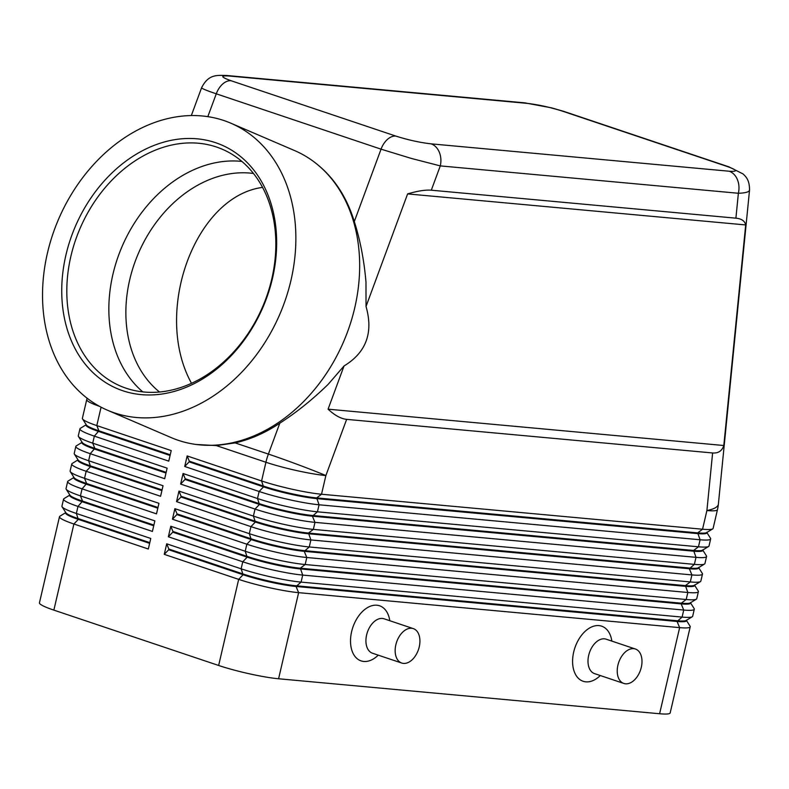 <?xml version="1.0" encoding="UTF-8"?>
<svg xmlns="http://www.w3.org/2000/svg" width="789" height="789" viewBox="0 0 789 789"><rect width="100%" height="100%" fill="white"/><g stroke="black" fill="none" stroke-linecap="round" stroke-linejoin="round"><path stroke-width="1.18" d="M159.536 392.025A121.624 93.743 113.3 0 1 138.361 253.466A121.624 93.743 113.3 0 1 253.456 173.472M230.871 123.202A156.212 120.401 113.3 0 1 281.712 309.702A156.212 120.401 113.3 0 1 114.622 412.953A156.212 120.401 113.3 0 1 107.531 410.241A156.212 120.401 113.3 0 1 56.69 223.731A156.212 120.401 113.3 0 1 223.78 120.49A156.212 120.401 113.3 0 1 230.871 123.202L294.672 150.61A156.212 120.401 113.3 0 1 316.843 164.053L317.819 164.842C334.842 178.876 347.012 197.783 354.3 221.551C360.208 240.112 364.104 260.262 365.978 282.008L366.027 306.467L407.617 193.907C417.608 190.958 425.498 189.725 431.307 190.198L440.292 165.897A18.167 13.867 -84.8 0 0 439.286 152.159A18.167 13.867 -84.8 0 0 431.09 143.854C419.847 142.553 408.091 139.959 395.802 136.073A18.167 11.549 108.6 0 0 387.458 139.387A18.167 11.549 108.6 0 0 381.048 149.17L411.611 158.51L440.292 165.897L738.376 193.266C745.487 193.019 749.205 191.954 749.54 190.06L749.55 189.922M395.802 136.073L231.019 80.715C220.752 77.016 220.111 75.448 229.096 76A18.167 13.867 -84.8 0 0 226.729 75.488A18.167 13.867 -84.8 0 0 226.67 75.488L524.754 102.856A18.167 13.867 95.2 0 1 524.813 102.856A18.167 13.867 95.2 0 1 527.18 103.369C538.423 104.671 550.18 107.265 562.468 111.15L727.251 166.509C737.528 170.207 738.159 171.775 729.174 171.223A18.167 13.867 95.2 0 1 737.37 179.527A18.167 13.867 95.2 0 1 738.376 193.266L735.9 218.168C741.581 218.74 744.846 220.999 745.694 224.944L723.809 445.509C722.043 450.923 718.306 453.409 712.615 452.965L346.637 419.363C340.878 418.752 334.694 415.359 328.076 409.175L344.043 365.958L328.175 384.322C312.661 399.441 296.536 412.4 279.799 423.2C265.41 432.826 250.527 439.394 235.132 442.905L216.294 445.578L196.343 444.493A156.212 120.401 113.3 0 1 178.422 440.361A156.212 120.401 113.3 0 1 171.321 437.658L107.531 410.241M65.812 512.653A38.503 4.428 13.1 0 0 65.891 512.781A38.503 4.428 13.1 0 0 78.476 518.679L149.792 542.635M65.645 512.682L59.905 516.203A43.592 5.01 13.1 0 0 59.491 516.696A43.592 5.01 13.1 0 0 59.56 517.18A43.592 5.01 13.1 0 0 73.9 524.004L148.312 549.006L150.768 538.463L76.355 513.461A43.592 5.01 -166.9 0 1 62.094 506.785A43.592 5.01 -166.9 0 1 62.015 506.637A43.592 5.01 -166.9 0 1 61.946 506.153L63.574 499.121A43.592 5.01 13.1 0 0 63.653 499.605A43.592 5.01 13.1 0 0 77.983 506.43L152.405 531.431L154.861 520.888L80.439 495.887A43.592 5.01 -166.9 0 1 66.187 489.21A43.592 5.01 -166.9 0 1 66.108 489.062A43.592 5.01 -166.9 0 1 66.029 488.578L67.667 481.546A43.592 5.01 13.1 0 0 67.736 482.03A43.592 5.01 13.1 0 0 82.076 488.855L156.498 513.856L158.944 503.313L84.531 478.312A43.592 5.01 -166.9 0 1 70.28 471.635A43.592 5.01 -166.9 0 1 70.191 471.487A43.592 5.01 -166.9 0 1 70.122 471.003L71.76 463.971A43.592 5.01 13.1 0 0 71.829 464.455A43.592 5.01 13.1 0 0 86.169 471.28L160.581 496.281L163.037 485.738L88.624 460.737A43.592 5.01 -166.9 0 1 74.363 454.06A43.592 5.01 -166.9 0 1 74.284 453.912A43.592 5.01 -166.9 0 1 74.215 453.428L75.843 446.396A43.592 5.01 13.1 0 0 75.922 446.88A43.592 5.01 13.1 0 0 90.252 453.705L164.674 478.706L167.13 468.163L92.707 443.162A43.592 5.01 -166.9 0 1 78.456 436.485A43.592 5.01 -166.9 0 1 78.377 436.337A43.592 5.01 -166.9 0 1 78.298 435.853L79.936 428.831A43.592 5.01 13.1 0 0 80.005 429.315A43.592 5.01 13.1 0 0 94.345 436.13L168.767 461.131L171.213 450.588L96.8 425.587A43.592 5.01 -166.9 0 1 82.549 418.91A43.592 5.01 -166.9 0 1 82.46 418.762A43.592 5.01 -166.9 0 1 82.391 418.278L86.741 399.589A43.592 5.01 -166.9 0 0 86.81 400.072A43.592 5.01 -166.9 0 0 99.552 406.355M59.491 516.696L39.45 602.806A43.592 5.01 13.1 0 0 39.519 603.289A43.592 5.01 13.1 0 0 53.859 610.114L73.9 524.004L78.318 519.379A38.503 4.428 -166.9 0 1 65.655 513.353A38.503 4.428 -166.9 0 1 65.586 512.929L65.694 512.475M69.905 495.078A38.503 4.428 13.1 0 0 69.974 495.206A38.503 4.428 13.1 0 0 82.569 501.104L153.885 525.07M69.738 495.107L63.998 498.628A43.592 5.01 13.1 0 0 63.574 499.121M153.727 525.77L82.401 501.804A38.503 4.428 -166.9 0 1 69.738 495.778A38.503 4.428 -166.9 0 1 69.679 495.354L69.787 494.9M73.998 477.503A38.503 4.428 13.1 0 0 74.067 477.631A38.503 4.428 13.1 0 0 86.662 483.529L157.978 507.495M73.821 477.532L68.081 481.053A43.592 5.01 13.1 0 0 67.667 481.546M157.81 508.195L86.494 484.239A38.503 4.428 -166.9 0 1 73.831 478.203A38.503 4.428 -166.9 0 1 73.771 477.779L73.87 477.325M78.081 459.928A38.503 4.428 13.1 0 0 78.16 460.066A38.503 4.428 13.1 0 0 90.745 465.954L162.061 489.92M77.914 459.957L72.174 463.478A43.592 5.01 13.1 0 0 71.76 463.971M161.903 490.62L90.587 466.664A38.503 4.428 -166.9 0 1 77.924 460.638A38.503 4.428 -166.9 0 1 77.855 460.204L77.963 459.75M82.174 442.353A38.503 4.428 13.1 0 0 82.243 442.491A38.503 4.428 13.1 0 0 94.838 448.379L166.154 472.345M82.007 442.382L76.267 445.903A43.592 5.01 13.1 0 0 75.843 446.396M165.996 473.045L94.67 449.089A38.503 4.428 -166.9 0 1 82.007 443.063A38.503 4.428 -166.9 0 1 81.948 442.629L82.056 442.185M86.267 424.788A38.503 4.428 13.1 0 0 86.336 424.916A38.503 4.428 13.1 0 0 98.931 430.814L170.246 454.77M86.09 424.807L80.35 428.328A43.592 5.01 13.1 0 0 79.936 428.831M170.079 455.47L98.763 431.514A38.503 4.428 -166.9 0 1 86.1 425.488A38.503 4.428 -166.9 0 1 86.04 425.064L86.139 424.61M712.615 452.965L706.905 510.532A43.592 5.01 -166.9 0 0 717.467 509.694L713.118 528.383A43.592 5.01 -166.9 0 1 712.704 528.886A43.592 5.01 -166.9 0 1 702.555 529.222L321.527 494.239A43.592 5.01 -166.9 0 1 292.354 489.279A43.592 5.01 -166.9 0 1 261.583 480.945L187.161 455.943L184.715 466.486L259.127 491.488A43.592 5.01 13.1 0 0 289.898 499.822A43.592 5.01 13.1 0 0 319.072 504.782L700.099 539.765A43.592 5.01 13.1 0 0 710.662 538.926L709.025 545.958A43.592 5.01 -166.9 0 1 708.611 546.461A43.592 5.01 -166.9 0 1 698.462 546.797L317.434 511.814A43.592 5.01 -166.9 0 1 288.261 506.854A43.592 5.01 -166.9 0 1 257.49 498.52L183.078 473.518L180.622 484.061L255.034 509.063A43.592 5.01 13.1 0 0 285.805 517.397A43.592 5.01 13.1 0 0 314.979 522.357L696.006 557.34A43.592 5.01 13.1 0 0 706.569 556.501L704.932 563.533A43.592 5.01 -166.9 0 1 704.518 564.027A43.592 5.01 -166.9 0 1 694.369 564.372L313.351 529.389A43.592 5.01 -166.9 0 1 284.168 524.429A43.592 5.01 -166.9 0 1 253.407 516.095L178.985 491.093L176.529 501.636L250.951 526.638A43.592 5.01 13.1 0 0 281.712 534.972A43.592 5.01 13.1 0 0 310.896 539.932L691.914 574.915A43.592 5.01 13.1 0 0 702.486 574.076L700.849 581.108A43.592 5.01 -166.9 0 1 700.435 581.601A43.592 5.01 -166.9 0 1 690.286 581.937L309.258 546.964A43.592 5.01 -166.9 0 1 280.085 542.004A43.592 5.01 -166.9 0 1 249.314 533.67L174.892 508.668L172.446 519.211L246.858 544.213A43.592 5.01 13.1 0 0 277.629 552.547A43.592 5.01 13.1 0 0 306.803 557.507L687.83 592.49A43.592 5.01 13.1 0 0 698.393 591.651L696.756 598.683A43.592 5.01 -166.9 0 1 696.342 599.176A43.592 5.01 -166.9 0 1 686.193 599.512L305.165 564.529A43.592 5.01 -166.9 0 1 275.992 559.579A43.592 5.01 -166.9 0 1 245.221 551.245L170.809 526.243L168.353 536.786L242.765 561.788A43.592 5.01 13.1 0 0 273.536 570.122A43.592 5.01 13.1 0 0 302.71 575.082L683.738 610.055A43.592 5.01 13.1 0 0 694.3 609.226L692.663 616.258A43.592 5.01 -166.9 0 1 692.249 616.751L686.203 620.46A38.503 4.428 -166.9 0 1 677.238 620.756L296.21 585.783A38.503 4.428 -166.9 0 1 270.44 581.394A38.503 4.428 -166.9 0 1 243.259 574.037L168.846 549.036L166.716 543.818L164.26 554.361L238.682 579.363A43.592 5.01 13.1 0 0 269.443 587.697A43.592 5.01 13.1 0 0 298.627 592.657L679.645 627.63A43.592 5.01 13.1 0 0 690.217 626.801A43.592 5.01 13.1 0 0 690.138 626.318A43.592 5.01 13.1 0 0 690.059 626.17L686.46 620.479M692.249 616.751A43.592 5.01 -166.9 0 1 682.1 617.087L301.082 582.104A43.592 5.01 -166.9 0 1 271.899 577.154A43.592 5.01 -166.9 0 1 241.138 568.82L166.716 543.818M164.26 554.361L168.678 549.746L243.101 574.737L238.682 579.363L218.642 665.472A43.592 5.01 13.1 0 0 249.413 673.806A43.592 5.01 13.1 0 0 278.586 678.767L298.627 592.657L296.053 586.483L677.07 621.466A38.503 4.428 13.1 0 0 686.41 620.726L686.568 620.026M168.353 536.786L172.771 532.171L247.184 557.172A38.503 4.428 13.1 0 0 274.365 564.529A38.503 4.428 13.1 0 0 300.136 568.908L681.163 603.891L683.738 610.055L682.1 617.087L677.07 621.466L679.645 627.63L659.614 713.749A43.592 5.01 13.1 0 0 670.177 712.911L690.217 626.801M172.446 519.211L176.854 514.596L251.277 539.597L246.858 544.213L245.221 551.245L247.184 557.172L242.765 561.788L241.138 568.82L243.101 574.737A38.503 4.428 13.1 0 0 270.272 582.104A38.503 4.428 13.1 0 0 296.053 586.483L301.082 582.104L302.71 575.082L300.303 568.208A38.503 4.428 -166.9 0 1 274.533 563.819A38.503 4.428 -166.9 0 1 247.351 556.462L172.929 531.461L170.809 526.243M710.662 538.926A43.592 5.01 13.1 0 0 710.593 538.443A43.592 5.01 13.1 0 0 710.504 538.295L706.914 532.605M706.569 556.501A43.592 5.01 13.1 0 0 706.5 556.018A43.592 5.01 13.1 0 0 706.421 555.87L702.821 550.18M702.486 574.076A43.592 5.01 13.1 0 0 702.407 573.593A43.592 5.01 13.1 0 0 702.328 573.445L698.729 567.755M698.393 591.651A43.592 5.01 13.1 0 0 698.324 591.168A43.592 5.01 13.1 0 0 698.235 591.02L694.645 585.33M694.3 609.226A43.592 5.01 13.1 0 0 694.231 608.743A43.592 5.01 13.1 0 0 694.152 608.595L690.553 602.904M696.342 599.176L690.286 602.885A38.503 4.428 -166.9 0 1 681.321 603.191L681.163 603.891A38.503 4.428 13.1 0 0 690.493 603.151L690.661 602.451M700.435 581.601L694.379 585.32A38.503 4.428 -166.9 0 1 685.414 585.616L304.396 550.633A38.503 4.428 -166.9 0 1 278.616 546.254A38.503 4.428 -166.9 0 1 251.444 538.887L177.022 513.886L174.892 508.668M176.529 501.636L180.947 497.021L255.37 522.022L250.951 526.638L249.314 533.67L251.277 539.597A38.503 4.428 13.1 0 0 278.458 546.955A38.503 4.428 13.1 0 0 304.229 551.333L685.256 586.316A38.503 4.428 13.1 0 0 694.586 585.576L694.744 584.876M704.518 564.027L698.472 567.745A38.503 4.428 -166.9 0 1 689.507 568.041L308.479 533.058A38.503 4.428 -166.9 0 1 282.709 528.679A38.503 4.428 -166.9 0 1 255.528 521.322L181.115 496.32L178.985 491.093M180.622 484.061L185.04 479.446L259.453 504.447L255.034 509.063L253.407 516.095L255.37 522.022A38.503 4.428 13.1 0 0 282.541 529.38A38.503 4.428 13.1 0 0 308.321 533.759L689.339 568.741A38.503 4.428 13.1 0 0 698.679 568.001L698.837 567.301M708.611 546.461L702.555 550.17A38.503 4.428 -166.9 0 1 693.59 550.466L312.572 515.483A38.503 4.428 -166.9 0 1 286.801 511.104A38.503 4.428 -166.9 0 1 259.62 503.747L185.198 478.745L183.078 473.518M184.715 466.486L189.123 461.871L263.546 486.872L259.127 491.488L257.49 498.52L259.453 504.447A38.503 4.428 13.1 0 0 286.634 511.805A38.503 4.428 13.1 0 0 312.405 516.184L693.432 551.166A38.503 4.428 13.1 0 0 702.762 550.426L702.93 549.726M712.704 528.886L706.648 532.595A38.503 4.428 -166.9 0 1 697.683 532.891L316.665 497.908A38.503 4.428 -166.9 0 1 290.885 493.529A38.503 4.428 -166.9 0 1 263.713 486.172L189.291 461.171L187.161 455.943M216.294 445.578L265.932 462.255L261.583 480.945L263.546 486.872A38.503 4.428 13.1 0 0 290.727 494.23A38.503 4.428 13.1 0 0 316.497 498.609L697.525 533.591A38.503 4.428 13.1 0 0 706.855 532.851L707.013 532.151M635.392 649.012L606.159 639.189A18.167 11.549 108.6 0 0 604.463 638.834A18.167 11.549 108.6 0 0 589.028 654.022A18.167 11.549 108.6 0 0 594.59 673.628L623.823 683.442A18.167 11.549 108.6 0 0 625.519 683.807A18.167 11.549 108.6 0 0 640.964 668.608A18.167 11.549 108.6 0 0 635.392 649.012A18.167 11.549 108.6 0 0 633.695 648.657A18.167 11.549 108.6 0 0 618.26 663.845A18.167 11.549 108.6 0 0 623.823 683.442M600.291 675.542A29.065 18.482 -71.4 0 1 585.862 681.844A29.065 18.482 -71.4 0 1 573.702 652.01A29.065 18.482 -71.4 0 1 598.94 625.608A29.065 18.482 -71.4 0 1 611.86 641.102M401.759 663.056L372.516 653.233A18.167 11.549 -71.4 0 1 366.954 633.636A18.167 11.549 -71.4 0 1 382.399 618.448A18.167 11.549 -71.4 0 1 384.085 618.803L413.328 628.626A18.167 11.549 -71.4 0 1 418.89 648.223A18.167 11.549 -71.4 0 1 403.455 663.411A18.167 11.549 -71.4 0 1 401.759 663.056A18.167 11.549 -71.4 0 1 396.186 643.459A18.167 11.549 -71.4 0 1 411.631 628.271A18.167 11.549 -71.4 0 1 413.328 628.626M378.227 655.156A29.065 18.482 -71.4 0 1 363.788 661.458A29.065 18.482 -71.4 0 1 351.628 631.624A29.065 18.482 -71.4 0 1 376.876 605.222A29.065 18.482 -71.4 0 1 389.796 620.716M201.619 87.697L201.718 87.993C202.793 88.96 207.635 90.903 216.265 93.812A18.167 11.549 -71.4 0 1 222.676 84.028A18.167 11.549 -71.4 0 1 231.019 80.715M216.364 146.981A128.893 99.345 113.3 0 1 222.212 149.21A128.893 99.345 113.3 0 1 264.157 303.104A128.893 99.345 113.3 0 1 126.289 388.287A128.893 99.345 113.3 0 1 120.441 386.058A128.893 99.345 113.3 0 1 78.496 232.163A128.893 99.345 113.3 0 1 216.364 146.981M215.505 142.661A132.522 102.146 113.3 0 1 266.159 299.297A132.522 102.146 113.3 0 1 122.897 390.782A132.522 102.146 113.3 0 1 72.243 234.146A132.522 102.146 113.3 0 1 215.505 142.661M142.819 391.906A128.893 99.345 113.3 0 1 122.088 246.474A128.893 99.345 113.3 0 1 241.858 161.429M191.52 383.336C152.494 312.838 194.676 196.451 262.53 187.387M366.027 306.467C373.522 332.672 366.195 352.496 344.043 365.958M316.843 164.053A156.212 120.401 113.3 0 1 343.619 341.667A156.212 120.401 113.3 0 1 196.343 444.493M729.214 166.962A18.167 11.549 108.6 0 0 728.947 166.864L742.991 173.905C746.581 177.16 749.52 180.701 749.54 190.06L718.385 504.112A43.592 11.401 5.7 0 1 706.905 510.532L702.555 529.222L697.683 532.891L700.099 539.765L698.462 546.797L693.59 550.466L696.006 557.34L694.369 564.372L689.339 568.741L691.914 574.915L690.286 581.937L685.414 585.616L687.83 592.49L686.193 599.512L681.321 603.191L300.303 568.208L305.165 564.529L306.803 557.507L304.229 551.333L309.258 546.964L310.896 539.932L308.479 533.058L313.351 529.389L314.979 522.357L312.405 516.184L317.434 511.814L319.072 504.782L316.665 497.908L321.527 494.239L325.877 475.55L346.637 419.363M189.123 461.871L189.291 461.171M185.04 479.446L185.198 478.745M180.947 497.021L181.115 496.32M176.854 514.596L177.022 513.886M172.771 532.171L172.929 531.461M218.642 665.472L53.859 610.114M659.614 713.749L278.586 678.767M168.678 549.746L168.846 549.036M149.634 543.345L78.318 519.379L76.355 513.461L77.983 506.43L82.569 501.104L80.439 495.887L82.076 488.855L86.662 483.529L84.531 478.312L86.169 471.28L90.587 466.664L88.624 460.737L90.252 453.705L94.838 448.379L92.707 443.162L94.345 436.13L98.931 430.814L96.8 425.587L101.081 407.173M723.809 445.509L328.076 409.175M745.694 224.944L407.617 193.907M431.307 190.198L735.9 218.168M226.67 75.488A18.167 13.867 -84.8 0 0 226.177 75.448M562.468 111.15A18.167 11.549 -71.4 0 1 564.135 111.496A18.167 11.549 -71.4 0 1 564.165 111.505L728.947 166.864A18.167 11.549 108.6 0 0 728.918 166.854A18.167 11.549 108.6 0 0 727.251 166.509M207.823 116.644L216.265 93.812L381.048 149.17L354.3 221.551M279.799 423.2L268.388 454.079A43.592 1.578 20.3 0 1 298.439 464.8A43.592 1.578 20.3 0 1 325.877 475.55A43.592 5.01 -166.9 0 1 296.703 470.589A43.592 5.01 -166.9 0 1 265.932 462.255A43.592 27.723 108.6 0 1 267.027 458.133A43.592 27.723 108.6 0 1 268.388 454.079L235.132 442.905M729.174 171.223L431.09 143.854M229.096 76L527.18 103.369M65.891 512.781L62.094 506.785M69.974 495.206L66.187 489.21M74.067 477.631L70.28 471.635M78.16 460.066L74.363 454.06M82.243 442.491L78.456 436.485M86.336 424.916L82.549 418.91M226.729 75.497C216.709 75.241 208.434 74.176 201.609 87.727L191.332 115.549M87.096 398.179A43.592 43.592 0 0 0 86.741 399.589M524.813 102.866L551.59 107.856L564.135 111.496M717.467 509.694A43.592 43.592 0 0 0 718.385 504.112"/></g></svg>
